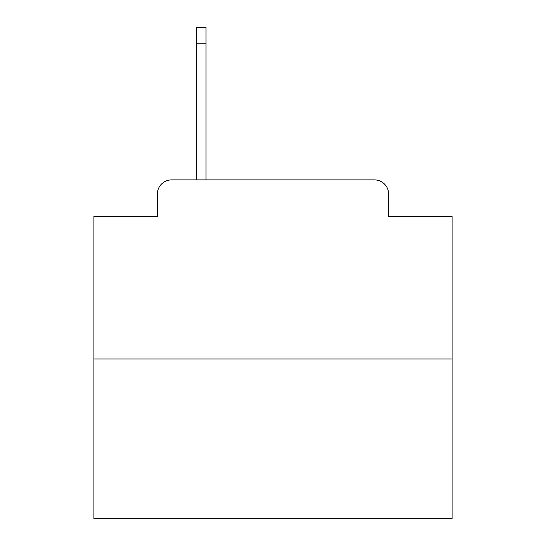 <?xml version="1.0" encoding="UTF-8"?>
<svg xmlns="http://www.w3.org/2000/svg" width="546" height="546" viewBox="0 0 546 546"><rect width="100%" height="100%" fill="white"/><g stroke="black" fill="none" stroke-linecap="round" stroke-linejoin="round"><path stroke-width="0.82" d="M157.316 194.205L157.316 216.407L157.316 194.205A14.326 14.326 0 0 1 171.642 179.88L196.71 179.88L196.71 27.3L206.026 27.3L206.026 179.88L374.358 179.88L171.642 179.88M452.081 358.961L93.919 358.961L93.919 518.7L452.081 518.7L452.081 216.407L388.684 216.407L388.684 194.205A14.326 14.326 0 0 0 374.358 179.88M93.919 358.961L93.919 216.407L157.316 216.407M388.684 216.407L388.684 194.205M196.71 43.776L206.026 43.776"/></g></svg>
